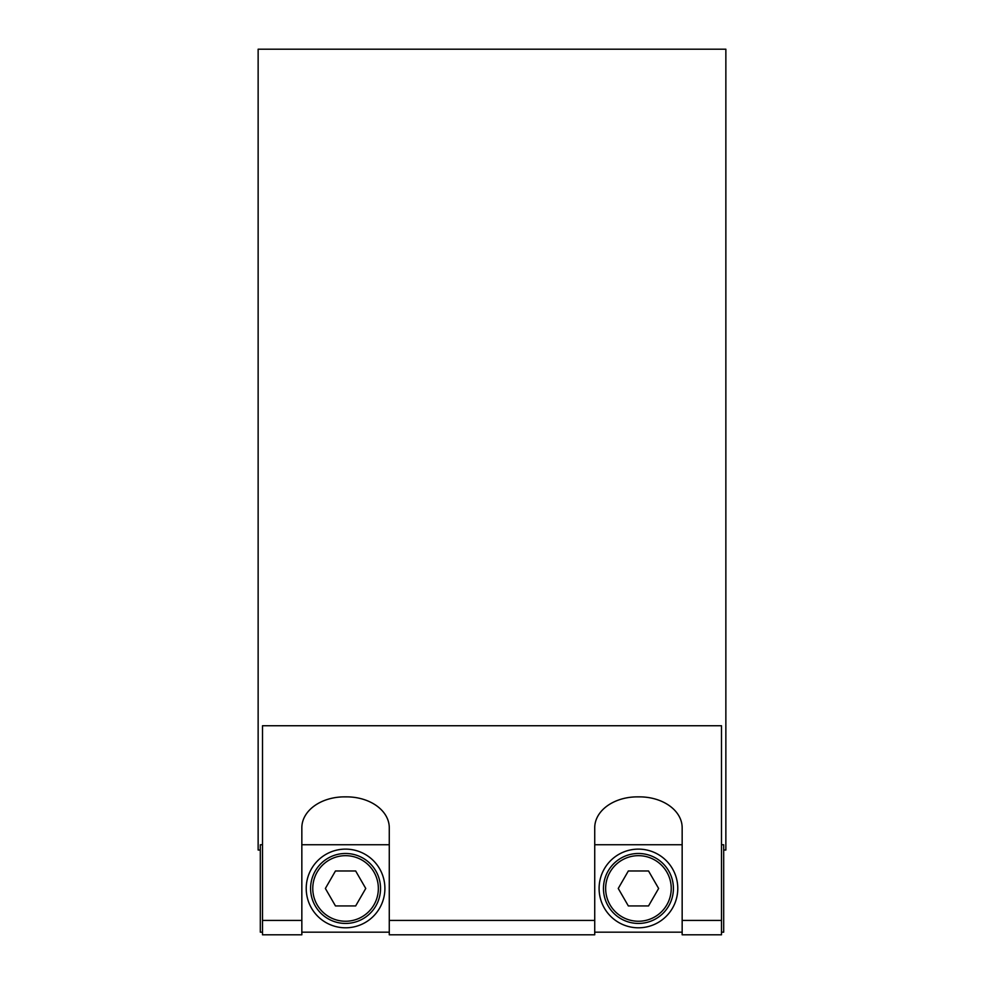 <?xml version="1.0" encoding="UTF-8"?>
<svg xmlns="http://www.w3.org/2000/svg" width="984" height="984" viewBox="0 0 984 984"><rect width="100%" height="100%" fill="white"/><g stroke="black" fill="none" stroke-linecap="round" stroke-linejoin="round"><path stroke-width="1.48" d="M345.556 923.435A34.969 34.969 0 0 0 375.851 870.975A34.969 34.969 0 0 0 315.274 870.975A34.969 34.969 0 0 0 345.556 923.435M325.372 888.466L335.47 870.975L355.654 870.975L365.753 888.466L355.654 905.944L335.47 905.944L325.372 888.466M345.556 927.801A39.348 39.348 0 0 1 306.221 888.466A39.348 39.348 0 0 1 345.556 849.118A39.348 39.348 0 0 1 384.904 888.466A39.348 39.348 0 0 1 345.556 927.801M638.444 923.435A34.969 34.969 0 0 0 668.726 870.975A34.969 34.969 0 0 0 608.149 870.975A34.969 34.969 0 0 0 638.444 923.435M618.247 888.466L628.346 870.975L648.53 870.975L658.628 888.466L648.53 905.944L628.346 905.944L618.247 888.466M638.444 927.801A39.348 39.348 0 0 1 599.096 888.466A39.348 39.348 0 0 1 638.444 849.118A39.348 39.348 0 0 1 677.779 888.466A39.348 39.348 0 0 1 638.444 927.801M262.507 844.752L260.317 844.752L260.317 932.18L262.507 932.18M721.493 932.18L723.683 932.18L723.683 844.752L721.493 844.752M723.683 850.028L725.86 850.028L725.86 49.2L258.14 49.2L258.14 850.028L260.317 850.028M682.158 920.421L682.158 934.8L721.493 934.8L721.493 920.421L682.158 920.421L682.158 827.729A42.619 30.861 180 0 0 639.526 796.868L637.349 796.868A42.619 30.861 180 0 0 594.73 827.729L594.73 920.421L389.27 920.421L389.27 934.8L594.73 934.8L594.73 920.421M389.27 920.421L389.27 827.729A42.619 30.861 180 0 0 346.651 796.868L344.474 796.868A42.619 30.861 180 0 0 301.842 827.729L301.842 920.421L262.507 920.421L262.507 934.8L301.842 934.8L301.842 920.421M721.493 920.421L721.493 725.737L262.507 725.737L262.507 920.421M345.556 921.245A32.779 32.779 0 0 1 317.168 872.07A32.779 32.779 0 0 1 373.957 872.07A32.779 32.779 0 0 1 345.556 921.245M638.444 921.245A32.779 32.779 0 0 1 610.043 872.07A32.779 32.779 0 0 1 666.832 872.07A32.779 32.779 0 0 1 638.444 921.245M301.842 932.18L389.27 932.18M594.73 932.18L682.158 932.18M301.842 844.752L389.27 844.752M594.73 844.752L682.158 844.752"/></g></svg>
